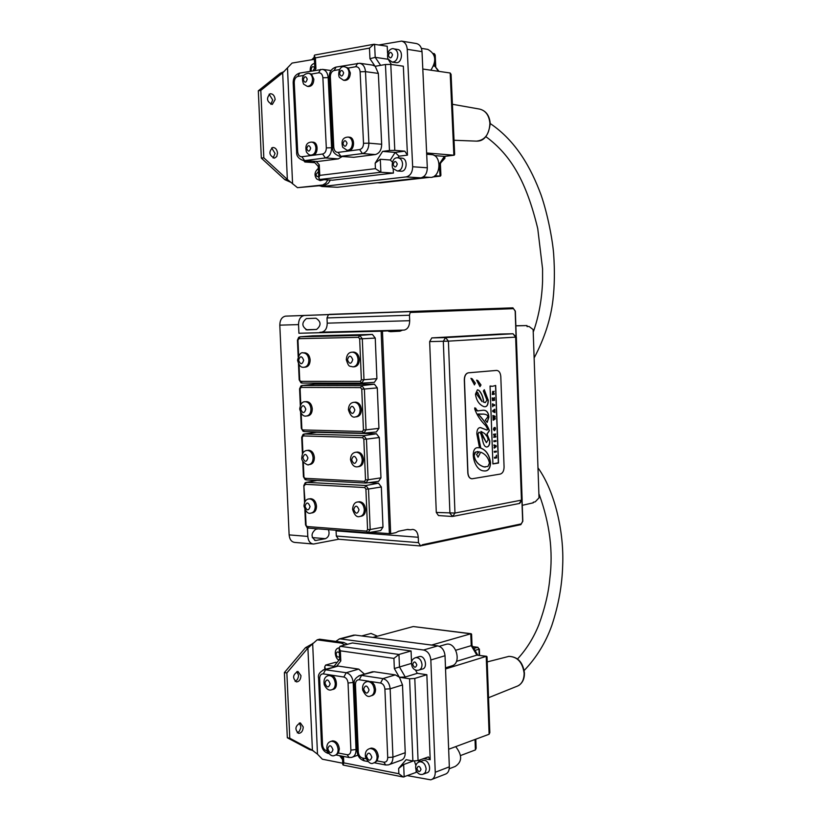 <?xml version="1.0" encoding="UTF-8"?>
<svg xmlns="http://www.w3.org/2000/svg" width="821" height="821" viewBox="0 0 821 821"><rect width="100%" height="100%" fill="white"/><g stroke="black" fill="none" stroke-linecap="round" stroke-linejoin="round"><path stroke-width="1.23" d="M316.567 432.277L376.449 433.786L379.323 437.531L380.965 477.843L378.584 481.363L366.299 482.984M356.817 452.114L357.484 452.032C360.922 452.381 362.923 454.885 363.498 459.544C363.395 463.732 361.835 466.092 358.808 466.626L358.223 466.708M308.08 450.319L308.675 450.247C311.929 450.585 313.838 453.028 314.392 457.564C314.299 461.659 312.822 463.957 309.938 464.47L309.26 464.573M368.65 482.676L378.471 483.189L381.344 486.986L382.986 527.144L380.698 530.582L368.485 532.634M309.948 498.799L310.605 498.696C313.94 499.004 315.911 501.477 316.495 506.126C316.424 510.087 314.997 512.335 312.216 512.879L311.611 512.981M358.623 501.847L359.372 501.723C362.892 502.021 364.955 504.566 365.561 509.348C365.478 513.392 363.98 515.701 361.066 516.265L360.563 516.358M314.689 384.136L374.417 384.197L377.291 387.892L378.943 428.346L376.377 431.949M306.202 401.664L306.726 401.613C309.907 402.003 311.754 404.404 312.278 408.837C312.175 413.055 310.625 415.416 307.649 415.898L306.9 415.98M355.011 402.208L355.606 402.146C358.941 402.547 360.881 405.01 361.425 409.556C361.302 413.887 359.67 416.298 356.54 416.801L355.873 416.873M312.822 335.851L372.395 334.434L375.248 338.067L376.911 378.676L374.345 382.36L361.876 383.12M304.334 352.835L304.786 352.804C307.875 353.225 309.661 355.596 310.153 359.916C310.03 364.288 308.429 366.689 305.35 367.141L304.529 367.203M353.204 352.117L353.707 352.086C356.961 352.517 358.839 354.949 359.341 359.382C359.198 363.857 357.504 366.33 354.262 366.792L353.502 366.854M328.533 314.566L285.534 316.136C281.849 316.957 279.94 319.964 279.807 325.157L289.125 534.892C289.608 539.53 291.527 542.045 294.893 542.435L312.863 543.974M338.652 539.243L313.55 544.036C310.194 543.646 308.275 541.101 307.793 536.421L307.423 527.882M370.466 532.306L390.673 533.701L382.453 331.14L387.645 330.904L298.916 333.254L298.536 324.603C298.659 319.359 300.568 316.321 304.252 315.49L512.848 307.844L411.034 311.528L410.182 312.473L513.536 308.665L515.167 311.118L516.04 335.758M328.462 529.668C329.796 534.05 328.79 537.047 325.455 538.668L315.613 540.505C310.851 537.201 310.872 533.476 315.695 529.309L318.096 528.868M307.033 329.909C301.718 326.501 301.502 322.725 306.387 318.599L315.962 318.23C321.196 321.658 321.391 325.403 316.557 329.467L306.921 329.919M420.403 545.955L338.539 539.233L336.312 536.021L336.046 530.263M319.39 332.618L321.606 332.177C325.239 331.366 327.107 328.359 327.23 323.166L327.015 317.932L328.472 314.607M516.05 325.855L527.01 325.568L527.051 326.573L529.052 326.471L527.041 326.522M515.865 325.773L527.01 325.568M319.964 332.259L404.158 330.083C407.719 329.242 409.566 326.111 409.689 320.693L409.474 315.233L410.182 312.473M387.645 330.904L390.509 331.684L399.95 331.202L402.536 330.165M407.144 529.535L410.49 529.781L407.678 529.432L398.554 531.228L395.794 532.685L390.673 533.701M336.312 536.021L418.474 542.64L418.258 537.273C417.807 532.418 415.949 529.802 412.686 529.422L410.49 529.781M521.94 501.323L522.649 521.294L521.253 523.901L422.517 544.713L420.66 545.975L418.474 542.64M539.028 497.834L533.137 329.549L539.028 497.834L535.21 501.847L533.229 502.236L533.25 502.821L522.259 505.326M533.137 329.549L529.052 326.471M451.858 516.44L438.465 515.557L436.29 512.427L429.65 341.608L431.805 337.893L499.517 334.065M487.151 422.353L488.752 417.089C488.362 412.553 486.586 410.274 483.436 410.243M477.873 410.972L474.774 407.893M486.668 429.999L480.572 427.587M484.441 470.956L484.79 470.956C488.249 470.946 490.127 468.237 490.435 462.818C489.316 454.916 486.053 450.021 480.634 448.112L480.778 448.112C486.186 450.021 489.46 454.926 490.568 462.828C490.27 468.237 488.382 470.956 484.924 470.967L483.887 470.905C473.163 470.515 469.243 446.224 478.376 447.763L478.746 447.763M480.634 448.112L477.894 434.206L478.859 432.257L478.038 434.217L480.778 448.112M486.648 446.993L486.74 446.993C488.752 446.655 489.716 444.623 489.634 440.887L486.935 434.083L489.254 430.707C487.458 425.565 483.723 419.993 478.048 414.01L478.181 414.01C483.856 419.993 487.592 425.565 489.398 430.707L487.069 434.083L489.768 440.887C489.85 444.623 488.885 446.665 486.874 446.993C481.691 447.045 482.974 432.872 479.136 432.257L478.859 432.257M480.654 414.236L483.723 414.082M478.007 457.153L480.685 452.176L478.038 457.215L476.57 454.352L479.392 451.735L475.575 452.032L474.169 455.676C475.205 461.381 478.499 465.117 484.031 466.892L487.941 466.472L489.439 463.075C488.382 457.708 485.468 454.075 480.685 452.176M485.252 467.046L483.887 466.882C478.356 465.107 475.072 461.371 474.025 455.665L474.877 452.535L477.719 451.468M486.463 442.642L483.117 437.1L480.901 431.456L486.35 442.632L488.177 439.882L487.315 436.905L484.759 433.591L481.034 431.456M382.453 331.14L381.139 331.191L389.37 533.763M298.916 333.254L381.139 331.191M521.253 523.901L520.73 524.681L421.758 545.575M494.016 411.331L493.985 410.654M485.067 402.557L483.631 402.249C483.035 396.964 481.393 392.972 478.705 390.283L477.473 389.801M484.626 406.734L484.79 406.723C487.007 406.703 488.115 404.466 488.126 400.012L484.287 389.893M482.112 401.685L477.719 392.52L477.186 392.346L476.734 394.142L482.112 401.685L476.591 394.142L477.155 392.346M479.967 386.64L476.611 380.123L477.843 380.595L481.003 384.967L479.967 386.64L480.87 384.967L476.642 380.164M474.476 384.864L470.915 378.317L472.157 378.789L475.349 383.191L474.343 384.864L475.215 383.191L472.013 378.789L470.946 378.358M471.757 478.776C469.458 478.427 468.134 476.447 467.806 472.834L464.306 379.846C464.419 375.782 465.743 373.442 468.298 372.816L496.664 370.415M493.205 420.249L493.041 419.408L494.324 418.648L493 418.258L492.969 417.52L494.252 416.76L492.928 416.339L492.898 415.518L493.062 416.339L494.386 416.77L493.103 417.52L493.134 418.258L494.458 418.659L493.175 419.408L493.205 420.249L495.176 419.028L495.145 418.217L493.893 417.776L495.104 417.047L495.073 416.226L493.031 415.529M498.368 463.023L495.545 385.531M491.912 386.311L490.055 386.055M492.908 463.855L497.577 462.962M494.375 452.248L494.211 451.406L496.346 451.119L494.345 451.417L494.375 452.248L496.377 451.95L496.346 451.119M493.985 441.677L493.821 440.836L495.966 440.559L493.955 440.846L493.985 441.677L495.997 441.4L495.966 440.559M493.021 404.856L494.653 404.691L493.021 404.876L492.61 403.911L492.713 406.764L493.052 405.718L494.683 405.533L494.653 404.691M492.713 406.764L492.467 403.901L492.99 403.86M494.591 458.21L494.427 457.369L496.048 457.123L496.366 455.214L496.182 457.123L494.56 457.369L494.591 458.21L496.592 457.902L496.5 455.214M493.606 399.622L494.396 397.569L494.088 399.591L493.544 398.103L492.836 399.724L493.544 398.103M492.487 400.576L492.251 397.877L492.487 400.576L494.499 400.361L494.396 397.569M494.232 448.163L494.057 447.281L495.463 446.296L494.006 445.762L493.975 444.931L494.139 445.772L495.607 446.296L494.201 447.291L494.232 448.163L496.192 446.716L496.151 445.752L494.109 444.931M494.365 429.855L494.889 428.336M494.355 429.116L494.16 427.608L495.166 427.495L494.304 427.608L494.355 429.116L494.663 428.367L495.207 428.983L494.57 429.855L493.883 429.219L494.068 427.7L493.513 429.26L494.581 430.697L495.556 428.931L495.166 427.495M494.365 430.697L493.38 429.26L494.068 427.7M494.94 412.573L492.754 411.588L492.723 410.654L494.817 409.207L492.857 410.654L492.887 411.588L494.94 412.573L494.817 409.207M493.359 393.526L494.242 393.444L493.359 393.536L493.329 392.89L494.16 391.227L493.267 392.028L492.744 391.381L492.261 394.49L494.273 394.285L494.242 393.444M492.261 394.49L492.713 391.381M493.247 391.925L494.16 391.227M493.832 437.285L495.833 437.008L495.802 436.208L494.529 436.382L495.72 433.991L493.719 434.268L493.749 435.079L495.001 434.904L493.698 437.285L494.837 434.925M493.749 435.079L493.585 434.258L495.72 433.991M494.56 436.351L495.802 436.208M492.6 393.618L492.703 392.284M494.15 411.393L493.359 411.075L494.119 410.562L494.15 411.393M492.836 399.724L492.384 397.877M504.073 466.964L500.8 376.562C500.42 372.683 499.014 370.63 496.572 370.425L468.432 372.816C465.887 373.442 464.553 375.782 464.45 379.846L467.939 472.834C468.288 476.549 469.653 478.53 472.034 478.787L500.307 474.066C502.719 473.265 503.981 470.905 504.073 466.964M488.269 400.012C488.259 404.466 487.14 406.703 484.924 406.723L483.928 406.641C479.218 404.722 476.396 400.556 475.462 394.152L477.422 389.801L478.838 390.283C481.527 392.972 483.169 396.964 483.774 402.259L485.324 402.557L486.966 400.155L483.353 391.001L484.298 389.718L488.126 400.012M492.918 463.927L490.055 386.014L492.538 386.291L495.679 385.46L498.501 463.044L492.918 463.927M479.526 447.825L476.837 433.929C476.878 429.763 478.058 427.659 480.377 427.597L486.802 430.009C488.023 430.153 487.674 428.726 485.755 425.73C480.439 420.475 476.775 414.903 474.743 409.002L474.774 407.832L475.913 408.365L476.201 410.264L477.299 410.921L483.046 410.254C486.494 410.018 488.444 412.296 488.895 417.089L487.202 422.415L485.314 420.095L487.725 417.047C487.951 415.241 486.401 414.256 483.076 414.092L478.181 414.01M477.914 647.307L478.971 649.185L477.812 647.297L472.742 646.64M300.979 675.621C300.753 679.47 299.265 681.574 296.514 681.933C292.245 678.105 292.728 674.605 297.931 671.424L300.979 675.621M295.108 681.409L297.335 679.583L298.392 676.956L298.516 675.231L296.863 671.568M303.247 726.954C303 730.906 301.461 733.05 298.649 733.399C294.544 729.469 295.108 725.959 300.353 722.88L303.247 726.954M297.253 732.825L299.224 731.408L300.65 728.268L300.794 726.503L299.285 723.003M287.319 737.761L289.782 738.233L312.257 750.199L309.804 749.727L287.319 737.761L284.394 672.553L305.453 647.707L307.916 648.056L286.868 672.943L284.394 672.553M286.868 672.943L289.782 738.233M311.918 644.064L305.453 647.707M342.726 763.232L322.366 759.209L317.491 754.16L312.257 750.199M317.163 639.836L341.29 643.11L343.732 642.463L319.615 639.2L317.163 639.836L307.916 648.056L312.401 750.158M343.732 642.463L347.519 644.28M341.29 643.11L345.077 644.947M337.031 662.526L335.502 662.301L325.65 665.072L324.695 666.888L325.598 669.248M335.861 641.396L339.371 638.923L340.602 638.923L423.564 650.006C427.772 651.104 430.194 654.429 430.84 659.971L435.253 772.253C435.222 776.42 433.734 778.944 430.758 779.837L407.514 775.66M335.748 666.365L336.815 666.067L340.797 660.946L340.366 650.827L339.176 648.067L340.12 646.281L352.394 642.966L411.075 650.971L411.547 662.578M415.323 669.844L417.335 673.323L426.848 674.708L430.204 759.733L428.377 756.931L418.063 760.595L414.79 678.433L409.587 678.782L412.881 760.975L418.063 760.595M414.41 761.108L415.919 765.654M416.093 770.129L416.185 772.376L403.275 777.015L398.862 773.731L343.763 762.853L343.168 765.08L402.854 776.933M422.353 760.8L423.297 760.451C429.003 758.943 432.441 771.997 426.571 772.92L423.954 773.926M418.638 656.779L419.51 656.533C425.391 655.302 428.121 668.458 422.117 669.105L419.398 669.926M331.592 741.168L332.515 740.86C336.292 740.953 338.58 743.652 339.36 748.937L338.478 753.042L335.532 755.146M370.158 748.465L371.164 748.105C375.125 748.177 377.516 750.928 378.327 756.367L377.178 760.882L374.499 762.637M329.036 675.447L329.909 675.19C336.251 673.867 339.278 688.757 332.803 689.424L332.433 689.537M367.654 681.43L371.225 681.594L372.662 682.6L374.561 685.237L375.556 689.25C375.525 692.852 374.232 694.987 371.687 695.654L371.42 695.736M417.335 673.323L405.246 677.017L399.437 677.263L402.506 684.95L405.235 752.693L392.941 757.136L387.717 757.506C387.604 760.769 386.301 762.319 383.838 762.165L385.716 764.998L388.384 764.895C391.401 764.023 392.92 761.436 392.941 757.136L390.149 688.798C389.503 683.185 387.102 679.798 382.925 678.618L361.579 675.406L359.218 679.757L368.485 681.173M405.235 752.693C405.215 756.952 403.696 759.517 400.689 760.39L389.718 764.402M371.39 672.081L374.007 671.732L395.301 674.883L399.437 677.263L409.587 678.782M357.063 749.409L350.885 750.127C350.783 753.329 349.541 754.858 347.16 754.725L349.058 757.506L351.604 757.414C354.549 756.572 356.027 754.027 356.037 749.768L353.204 682.682C352.568 677.181 350.239 673.856 346.216 672.717L324.295 669.608L338.17 666.067L358.695 669.094L364.462 674.123M412.881 760.975L406.108 759.692L398.647 768.466L403.665 764.525L413.158 761.016M339.648 659.15L333.695 666.816M340.797 660.946L339.658 659.314M340.366 650.827L393.926 658.401L398.955 654.46L411.075 650.971M393.926 658.401L394.337 668.53L411.485 663.399M414.79 678.433L426.848 674.708M445.044 644.639L446.573 644.198C456.096 642.125 461.679 662.619 452.412 665.687L445.495 667.822M369.789 633.781L371.051 633.443L377.444 636.203M455.696 746.648C462.428 755.258 462.254 761.867 455.173 766.475L449.231 768.764M456.466 661.367L476.868 655.127L486.227 656.369L489.121 734.241L489.839 732.63L487.017 656.749L486.227 656.369L445.536 668.941M455.758 650.242L471.233 645.655L476.868 655.127L486.637 656.297M352.856 635.351L355.093 635.085L437.788 645.881C441.975 646.969 444.397 650.253 445.023 655.733L449.333 766.835C449.303 770.96 447.814 773.464 444.849 774.357L432.144 779.303M475.79 739.187L476.139 748.27L475.41 749.922L460.571 755.546M472.013 645.429L471.233 645.655L470.782 633.791L471.593 634.223L472.013 645.429L477.791 655.127M413.763 626.608L470.782 633.791L431.589 645.07M448.646 749.255L489.121 734.241M372.96 637.414L412.953 626.618M444.92 158.268L444.089 158.043L441.554 161.922L444.92 158.268M275.148 99.515L272.305 104.441C266.774 101.804 266.055 98.233 270.181 93.738C272.952 93.738 274.604 95.667 275.148 99.515M270.899 104.349L272.664 99.885L269.093 94.199M277.519 153.117L276.759 156.503L274.522 158.155C269.062 155.426 268.467 151.875 272.726 147.493C275.415 147.523 277.016 149.401 277.519 153.117M273.126 158.032L275.045 153.414L271.648 147.924M261.335 158.114L263.818 157.817L287.35 179.44L284.866 179.696L261.335 158.114L258.317 90.803L280.187 73.274L282.67 72.864L260.811 90.413L258.317 90.803M260.811 90.413L263.818 157.817M283.101 72.074L280.187 73.274M284.866 179.696L290.665 182.252M327.897 179.922L325.721 183.186L322.817 184.982L297.479 187.67L287.35 179.44L282.67 72.864L292.06 63.073L314.381 59.307M330.411 180.066L328.246 183.329L324.818 185.248L297.479 187.67M320.241 180.61L324.028 179.696M303.749 160.649L304.868 161.994L314.812 162.681M393.823 48.87L397.58 49.465C403.768 50.05 402.013 63.853 395.907 62.653L392.161 62.098C395.671 61.924 397.569 59.44 397.846 54.627C397.528 51.364 396.184 49.445 393.823 48.87C392.376 47.803 386.055 50.019 387.902 58.896L392.13 62.098M401.777 158.135L401.91 158.145C408.129 158.412 407.154 172.102 400.987 171.22L397.415 170.984M379.025 44.939L401.52 41.112C404.897 41.933 406.795 44.662 407.247 49.311L412.655 166.745C412.491 172.482 410.305 175.879 406.108 176.915L322.448 186.48L319.461 185.813M311.785 59.748L314.279 57.152M314.771 70.432L315.931 68.461L315.408 57.881L369.46 48.121L373.883 44.272L387.214 46.233L387.543 53.18M387.799 58.66L391.422 64.49M339.986 156.37L353.748 157.304L375.228 154.564C379.384 153.465 381.529 150.027 381.683 144.26L378.348 73.408L375.197 66.285L385.449 64.51L389.472 150.51L394.798 150.356L390.786 64.397L403.337 66.214L407.452 155.128L404.804 151.177L395.178 152.408L390.314 160.013L392.305 162.004M393.197 168.613L393.403 173.077L332.587 180.189L319.923 179.46L380.893 172.256L393.403 173.077M312.975 142.187L313.078 142.197C318.989 142.464 318.076 156.072 312.216 155.2L311.026 155.118M349.325 137.179L349.428 137.189C355.555 137.497 354.518 151.362 348.443 150.438L347.262 150.346M308.583 73.264L311.436 74.054L313.848 79.185C313.632 83.855 311.888 86.297 308.604 86.513L307.311 86.359C310.564 86.133 312.308 83.691 312.534 79.021C312.206 75.717 310.882 73.798 308.573 73.264C302.836 74.013 301.174 77.636 303.575 84.122L307.29 86.349M344.964 66.912L348.268 68.04L350.331 72.936C350.085 77.718 348.258 80.212 344.841 80.417L343.537 80.253C346.955 80.048 348.781 77.554 349.017 72.761C348.689 69.416 347.345 67.466 344.964 66.912C339.319 65.013 337.667 74.321 339.371 77.379L343.527 80.253M342.183 156.534L338.293 158.884L317.604 161.521L303.832 160.649M375.197 66.285L372.549 65.105L359.66 63.268C363.077 64.079 365.017 66.87 365.489 71.643L360.111 71.766L363.518 143.316C363.436 146.805 362.143 148.888 359.649 149.566L338.098 152.388C335.625 152.367 334.188 150.674 333.778 147.298L332.659 147.647M397.918 157.837L398.975 156.185L395.178 152.408L382.617 151.392L375.176 163.143L380.277 159.264L390.314 160.013M394.798 150.356L404.804 151.177M389.472 150.51L382.617 151.392M380.277 159.264L380.893 172.256L375.433 168.664L319.769 175.366L318.815 178.044L319.923 179.46M319.769 175.366L319.256 164.764L318.24 166.294M315.931 68.461L314.802 67.774L313.068 70.729M315.408 57.881L314.207 55.838L314.761 55.048M369.46 48.121L369.963 58.732L375.207 57.337L387.82 59.204M390.786 64.397L385.449 64.51M357.792 184.971L350.957 185.741M421.389 48.357L427.823 49.393C435.869 53.888 436.875 60.826 430.83 70.196M431.312 154.605L431.518 154.625C442.478 155.138 440.692 178.875 429.845 177.346L423.277 176.926M433.704 65.998L434.884 66.173L438.424 71.294M401.623 41.122L416.319 43.523C419.675 44.344 421.573 47.043 422.015 51.641L427.31 167.792C427.136 173.467 424.96 176.813 420.783 177.849L337.38 187.27L321.801 186.511M439.081 163.666L440.107 176.135L432.657 176.977M434.34 155.569L444.366 156.38L439.553 163.697L440.384 163.553L445.146 156.308M380.513 182.857L377.25 182.765M440.374 163.574L440.908 175.304L440.415 176.115L434.802 175.786M444.91 156.308L454.208 155.2L454.66 154.43L451.078 74.372L450.195 72.997L453.869 155.21L426.633 152.973M439.009 71.376L434.884 66.173L434.709 62.406M435.735 66.655L435.212 55.069L434.319 53.652L434.442 56.454M422.805 69.036L450.195 72.997M433.262 53.488L434.319 53.652M365.519 479.916L364.462 481.383L365.95 483.035L368.126 479.792L365.519 479.916L363.826 439.235L366.443 439.122L363.816 435.674L304.263 434.001L317.019 432.185M364.462 481.383L305.063 478.325L306.315 479.936L365.458 483.015M305.063 478.325L303.421 476.714L305.125 479.618L306.182 479.926M302.918 453.223L302.22 437.398L301.697 437.326L303.031 434.442L303.955 434.052M303.944 476.796L303.298 461.997M302.22 437.398L304.406 434.001L317.173 432.185M303.216 435.941L362.646 437.675L363.816 435.674L376.449 433.786M362.646 437.675L363.826 439.235M380.965 477.843L368.126 479.792L366.443 439.122L379.323 437.531M364.719 487.561L365.899 489.142L368.506 489.018L365.889 485.519L364.719 487.561L305.33 484.318L305.956 482.399M365.899 489.142L367.582 529.678L370.189 529.535L368.506 489.018L381.344 486.986M367.582 529.678L366.525 531.105L368.116 532.706L370.189 529.535L382.986 527.144M366.525 531.105L307.177 526.548L308.368 528.108L367.418 532.665M307.177 526.548L305.535 524.845M305.032 501.672L303.821 485.611L305.176 482.748L316.855 480.49M306.059 524.999L305.422 510.426M304.345 485.734L305.33 484.318M378.471 483.189L365.889 485.519L306.51 482.338L317.029 480.49M363.498 433.17L304.252 431.579L301.307 428.357L303.052 431.292L304.129 431.579M300.794 404.599L300.106 388.877L299.583 388.836L300.886 385.962L301.943 385.521M301.83 428.429L301.174 413.394M300.106 388.877L302.22 385.49L315.028 384.095M301.091 387.399L360.563 387.604L361.743 385.634L302.282 385.49L315.1 384.095M360.563 387.604L361.753 389.144L364.38 389.031L361.743 385.634L374.417 384.197M361.753 389.144L363.446 429.978L366.063 429.865L364.38 389.031L377.291 387.892M363.446 429.978L362.389 431.477L363.795 433.17L366.063 429.865L378.943 428.346M362.389 431.477L302.949 429.937M358.479 337.349L359.67 338.857L362.297 338.765L359.68 335.42L358.479 337.349L298.967 338.673L299.952 336.815M359.67 338.857L361.373 379.846L363.99 379.743L362.297 338.765L375.248 338.067M361.373 379.846L360.306 381.385L361.64 383.13L363.99 379.743L376.911 378.676M360.306 381.385L300.825 381.365L302.179 383.058L361.538 383.13M300.825 381.365L299.183 379.846L300.958 382.791L302.066 383.058M298.649 355.801L297.972 340.181L297.448 340.181L298.731 337.298L300.147 336.795L359.649 335.42L300.158 336.795L313.017 335.83M299.706 379.877L299.039 364.616M297.972 340.181L298.967 338.673M372.375 334.434L359.66 335.42L372.395 334.434M305.012 506.27C306.49 501.857 308.173 501.97 310.051 506.598C308.563 511.011 306.88 510.898 305.012 506.27M310.605 498.696L309.322 498.901C306.212 498.973 304.417 501.354 303.955 506.054C305.71 511.77 308.029 514.12 310.933 513.094C313.714 512.55 315.141 510.303 315.213 506.341C314.628 501.693 312.657 499.209 309.322 498.901L308.614 499.024M302.887 457.779C304.365 453.305 306.048 453.377 307.937 457.985C306.449 462.449 304.765 462.387 302.887 457.779M308.675 450.247L307.382 450.411C303.903 450.626 302.056 453.038 301.841 457.625C300.671 461.679 308.799 466.174 308.645 464.655C311.528 464.142 313.017 461.833 313.099 457.738C312.544 453.202 310.636 450.76 307.382 450.411L306.736 450.493M300.753 409.115C302.241 404.579 303.924 404.609 305.812 409.186C304.324 413.712 302.631 413.692 300.753 409.115M306.726 401.613L305.433 401.736C302.323 401.448 300.414 403.87 299.706 409.022C301.112 414.348 303.329 416.678 306.356 416.031C309.343 415.549 310.882 413.189 310.985 408.961C310.461 404.527 308.614 402.126 305.433 401.736L304.868 401.797M298.618 360.265C300.096 355.667 301.789 355.657 303.678 360.214C302.19 364.801 300.496 364.822 298.618 360.265M304.786 352.804L303.483 352.886C300.855 351.993 298.885 354.446 297.571 360.245C298.834 365.499 300.989 367.839 304.047 367.244C307.136 366.782 308.737 364.38 308.86 360.009C308.368 355.688 306.582 353.307 303.483 352.886L302.99 352.917M347.437 359.731C349.007 355.021 350.783 355.011 352.753 359.68C351.172 364.391 349.397 364.401 347.437 359.731M353.707 352.086L352.425 352.168C348.73 352.168 346.678 354.682 346.288 359.711C348.946 367.88 349.397 365.745 352.968 366.884C356.222 366.423 357.915 363.949 358.059 359.475C357.556 355.041 355.678 352.599 352.425 352.168L351.87 352.209M349.541 409.843C351.111 405.194 352.886 405.225 354.857 409.925C353.276 414.564 351.501 414.543 349.541 409.843M355.606 402.146L354.323 402.28C350.649 402.454 348.679 404.938 348.391 409.741C350.249 415.498 352.537 417.889 355.257 416.945C358.397 416.442 360.019 414.02 360.142 409.689C359.608 405.143 357.669 402.67 354.323 402.28L353.677 402.341M351.634 459.76C353.204 455.173 354.97 455.245 356.94 459.976C355.36 464.553 353.594 464.481 351.634 459.76M357.484 452.032L356.211 452.197C352.578 452.556 350.67 455.019 350.485 459.596C351.819 464.902 354.169 467.313 357.535 466.81C360.563 466.277 362.123 463.916 362.225 459.729C361.651 455.06 359.649 452.545 356.211 452.197L355.483 452.309M353.718 509.492C355.288 504.966 357.063 505.089 359.023 509.841C357.443 514.367 355.678 514.244 353.718 509.492M359.372 501.723L358.1 501.939C354.898 502.031 353.051 504.463 352.568 509.256C354.405 515.157 356.817 517.569 359.793 516.491C362.708 515.927 364.206 513.618 364.298 509.574C363.682 504.782 361.62 502.247 358.089 501.939L357.289 502.083M289.125 534.892L307.793 536.421M285.8 316.116L304.509 315.469M279.807 325.157L298.536 324.603M312.288 537.591L325.455 538.668M314.638 540.331L316.177 540.454M305.956 329.755L316.444 329.478M329.313 314.351L411.054 311.528M327.015 317.932L409.474 315.233M327.23 323.166L409.689 320.693M321.442 332.187L403.994 330.093M388.938 331.489L399.755 331.222M336.087 530.869L418.258 537.273M499.425 334.065L512.817 333.767L445.516 337.595L443.319 341.341L449.918 513.32L452.679 516.43L454.967 513.053L448.41 341.146L429.65 341.608M431.846 337.893L445.567 337.595L448.41 341.146L515.639 337.123L513.043 333.767M436.29 512.427L454.967 513.053L522.146 499.999L516.347 337.062L515.639 337.123L521.458 500.307L519.211 503.519L453.1 516.347M512.909 307.844L513.536 308.665M474.979 650.396L478.971 649.185L479.197 655.312M472.783 646.702L477.576 647.328L473.82 648.446M506.793 656.913L508.917 656.369C517.497 656.749 522.567 662.383 524.137 673.292C524.055 680.445 521.356 684.899 516.06 686.643L488.536 697.727M312.657 643.366L317.491 754.16M423.698 758.512L430.204 759.733M415.888 765.09L416.36 764.546M418.053 762.565L420.516 759.692M332.977 749.727C331.438 753.955 329.703 753.627 327.774 748.731C329.303 744.514 331.037 744.842 332.977 749.727M332.515 740.86L331.253 741.281C327.579 742.246 326.204 745.314 327.117 750.476C329.529 754.992 332.023 756.654 334.599 755.464C336.928 754.807 338.098 752.775 338.108 749.368C337.318 744.072 335.04 741.373 331.253 741.281L330.278 741.609M371.862 757.188C370.25 761.488 368.444 761.139 366.453 756.151C368.054 751.841 369.861 752.19 371.862 757.188M371.164 748.105L369.912 748.547C366.289 749.604 364.822 752.447 365.499 757.065C368.229 762.586 370.887 764.556 373.463 763.007C375.864 762.319 377.065 760.246 377.085 756.808C376.264 751.369 373.873 748.619 369.912 748.547L368.834 748.937M330.134 683.842C328.595 688.142 326.861 687.875 324.931 683.021C326.46 678.71 328.195 678.988 330.134 683.842M329.909 675.19L328.646 675.56C324.9 676.473 323.423 679.501 324.213 684.652C326.409 689.106 328.862 690.82 331.54 689.804C334.014 689.168 335.255 687.064 335.276 683.503C334.547 678.362 332.341 675.714 328.646 675.56L327.712 675.837M369.06 689.979C367.449 694.361 365.643 694.084 363.652 689.127C365.253 684.735 367.059 685.022 369.06 689.979M368.619 681.132L367.367 681.512C363.682 682.415 362.112 685.248 362.666 690.02C365.201 695.428 367.798 697.429 370.435 696.044C372.98 695.377 374.263 693.242 374.294 689.63C373.534 684.355 371.225 681.656 367.367 681.512L366.33 681.841M368.054 761.56L364.401 760.851L362.502 758.05C360.06 757.26 358.654 755.207 358.274 751.903L357.135 751.215M383.838 762.165L377.178 760.882M366.043 758.737L362.502 758.05M402.506 684.95L390.149 688.798L384.905 689.137L387.717 757.506M395.301 674.883L382.925 678.618L380.575 683.031C383.079 683.739 384.515 685.781 384.905 689.137M371.225 681.594L380.575 683.031M354.292 683.955L355.442 684.54C355.534 681.307 356.796 679.706 359.218 679.757M374.007 671.732L358.859 675.786M358.274 751.903L355.442 684.54M328.913 753.586L326.614 750.753C324.254 749.984 322.899 747.982 322.53 744.739L321.463 744.093M347.16 754.725L338.478 753.042M327.261 750.887L326.614 750.753M354.364 682.333L348.042 683.021L350.885 750.127M358.695 669.094L346.216 672.717L343.855 677.027C346.267 677.715 347.663 679.716 348.042 683.021M338.17 666.067L325.65 669.618L323.279 673.877L343.855 677.027M318.579 678.054L319.646 678.598C319.738 675.416 320.949 673.846 323.279 673.877M328.226 753.462C324.121 752.046 321.873 748.968 321.463 744.206L318.589 678.146C317.758 674.78 319.656 671.937 324.295 669.608L323.156 669.946M322.53 744.739L319.646 678.598M404.158 776.933L403.665 764.525M343.763 762.853L343.496 756.418M334.075 666.313L325.65 665.072M405.246 677.017L399.468 666.97L398.955 654.46L340.12 646.281M394.337 668.53L399.211 677.038M398.647 768.466L398.862 773.731M475.01 739.475L475.41 749.922M420.999 769.339C419.757 772.53 418.392 772.263 416.883 768.548C418.115 765.357 419.49 765.624 420.999 769.339M423.297 760.451L419.716 761.775C416.083 762.904 414.892 765.747 416.155 770.303C417.622 773.69 419.9 775.024 423 774.295L425.36 772.499L426.15 768.959C425.411 764.187 423.267 761.796 419.716 761.775L418.71 762.165M342.48 757.506L340.756 755.895M339.535 656.492C337.913 657.683 336.784 656.933 336.148 654.255C336.569 651.73 337.647 651.299 339.391 652.962M339.176 659.766C336.353 660.802 332.064 649 339.165 647.82L338.601 647.995M416.842 664.907C415.6 668.191 414.225 667.996 412.717 664.322C413.948 661.038 415.323 661.233 416.842 664.907M419.51 656.533L415.908 657.59C411.947 658.801 410.685 661.777 412.111 666.498C413.445 669.495 415.58 670.726 418.515 670.193C420.804 669.608 421.973 667.74 422.015 664.569C421.358 660.022 419.326 657.693 415.908 657.59L414.964 657.878M435.253 772.253L449.333 766.835M430.84 659.971L445.023 655.733M423.564 650.006L437.788 645.881M340.602 638.923L355.093 635.085M452.412 104.277L479.772 109.121C485.765 110.691 489.142 115.453 489.901 123.407C489.316 134.377 484.831 140.288 476.457 141.13L454.023 140.268M287.514 68.205L292.574 183.853M321.77 185.187L324.285 185.32M304.868 161.994L311.251 161.173M398.975 156.185L407.452 155.128M310.666 148.129C309.527 151.885 308.203 152.059 306.715 148.663C307.854 144.906 309.168 144.722 310.666 148.129M310.902 155.107C314.074 154.841 315.746 152.46 315.931 147.975C315.572 144.558 314.186 142.587 311.764 142.095C306.736 142.238 304.94 145.502 306.387 151.875C307.916 154.184 309.425 155.261 310.902 155.107M347.047 143.203C345.857 147.041 344.492 147.226 342.952 143.757C344.132 139.929 345.508 139.744 347.047 143.203M347.139 150.335C350.444 150.069 352.199 147.647 352.404 143.059C352.045 139.58 350.618 137.589 348.125 137.066C342.757 137.364 340.951 140.781 342.696 147.308L347.139 150.335M307.249 79.134C306.11 82.962 304.796 83.188 303.298 79.822C304.437 75.994 305.751 75.768 307.249 79.134M343.65 72.884C342.46 76.784 341.095 77.02 339.555 73.582C340.736 69.682 342.111 69.446 343.65 72.884M329.221 77.328L332.649 147.595C332.218 151.516 334.599 154.44 339.802 156.359L340.879 156.339L338.098 152.388M353.748 157.304L340.879 156.339L362.42 153.568L359.649 149.566M375.228 154.564L362.42 153.568C366.577 152.449 368.732 148.991 368.886 143.162L363.518 143.316M381.683 144.26L368.886 143.162L365.489 71.643L378.348 73.408M357.628 63.299L355.678 66.747C358.213 66.655 359.69 68.328 360.111 71.766M336.076 67.086L334.116 70.503L339.576 69.549M348.268 68.04L355.678 66.747M359.66 63.268L335.933 67.106C331.448 68.584 329.211 71.971 329.221 77.256L330.35 76.856C330.422 73.387 331.684 71.273 334.116 70.503M333.778 147.298L330.35 76.856M293.189 83.075L296.627 152.029C296.319 156.031 298.659 158.894 303.647 160.639L304.653 160.618L301.851 156.749C299.47 156.729 298.085 155.056 297.684 151.752L296.638 152.08M317.604 161.521L304.653 160.618L325.383 157.94L322.591 154.03L301.851 156.749M338.293 158.884L325.383 157.94C329.395 156.862 331.458 153.465 331.592 147.759L326.317 147.903C326.235 151.331 324.993 153.373 322.591 154.03M332.669 147.842L331.592 147.759L328.174 77.615L322.879 77.738L326.317 147.903M320.57 69.405L318.61 72.802C321.042 72.72 322.468 74.362 322.879 77.738M329.242 77.749L328.174 77.615C327.702 72.895 325.814 70.154 322.499 69.374L299.675 73.079L297.849 76.415L303.667 75.409M299.819 73.059L299.675 73.079C295.314 74.537 293.148 77.841 293.179 83.013L294.236 82.634C294.298 79.237 295.509 77.164 297.849 76.415M311.436 74.054L318.61 72.802M297.684 151.752L294.236 82.634M319.256 164.764L316.259 161.521M380.636 65.341L375.207 57.337L374.592 44.242M369.963 58.732L374.94 66.091M375.176 163.143L375.433 168.664M429.516 177.326L379.918 182.919M397.282 163.984C396.061 167.761 394.675 167.936 393.126 164.487C394.337 160.711 395.732 160.547 397.282 163.984M397.261 170.973C400.586 170.706 402.352 168.326 402.567 163.831C402.198 160.362 400.74 158.371 398.175 157.858C390.724 156.637 391.874 169.537 393.208 168.623L397.261 170.973M318.743 176.546L316.927 176.515L315.952 174.38L318.497 171.558M318.343 168.418C314.587 171.733 314.022 175.232 316.649 178.927L320.087 180.599L322.766 179.625M311.446 71.017L311.108 69.662C311.764 66.419 312.975 65.834 314.73 67.897M392.541 54.74C391.319 58.619 389.934 58.866 388.374 55.479C389.595 51.59 390.981 51.343 392.541 54.74M322.448 186.48L337.38 187.27M406.108 176.915L420.783 177.849M412.655 166.745L427.31 167.792M407.247 49.311L422.015 51.641M365.55 483.035L306.315 479.936M303.421 476.714L302.744 461.074M302.436 454.157L301.697 437.326M367.562 532.706L308.368 528.108M308.224 528.098L307.208 527.78L305.535 524.876L304.858 509.502M304.56 502.596L303.821 485.642M301.307 428.367L300.609 412.481M300.312 405.533L299.583 388.846M363.539 433.17L304.252 431.579M364.103 433.149L376.459 431.949M299.183 379.846L298.475 363.703M298.177 356.745L297.448 340.181M285.534 316.136L304.252 315.49M305.946 329.755L316.557 329.467M329.211 314.361L512.868 307.844L515.342 311.118L516.235 336.302M321.606 332.177L404.158 330.083M388.908 331.479L399.95 331.202M431.805 337.893L512.879 333.767L516.347 337.051M452.084 516.46L452.679 516.43M519.652 503.427L522.156 500.061M520.709 524.681L421.727 545.606M520.832 524.66L522.823 521.243L522.094 500.769M479.351 648.97L479.587 655.363M518.615 685.566C522.577 682.918 524.516 678.741 524.434 673.035C522.977 662.29 517.805 656.738 508.917 656.369L487.212 661.921M311.395 750.035L313.632 750.999M311.652 644.3L310.677 645.152M372.549 671.742L360.121 675.406C355.401 677.633 353.461 680.527 354.303 684.067L357.145 751.338C357.566 756.203 359.885 759.353 364.103 760.8M374.232 762.76L385.418 764.936M336.076 754.981L348.751 757.444M357.987 755.166L352.814 756.983M342.778 764.618L342.419 756.213M324.808 669.464L324.695 666.888M339.668 659.54L339.176 648.067M439.317 646.301L446.573 644.198M361.692 635.947L371.051 633.443M413.456 626.567L471.182 633.73M342.562 759.569L339.658 755.679M339.371 638.923L353.861 635.085M444.849 156.76L444.91 158.217M479.772 109.121C486.063 110.835 489.542 115.638 490.229 123.53C488.618 135.516 484.031 141.386 476.457 141.13M282.044 72.494L284.22 71.448M313.078 142.197L311.764 142.095M349.428 137.189L348.125 137.066M331.017 70.524L322.499 69.374M318.815 178.044L318.23 166.109M318.24 166.396L313.581 161.337M314.802 67.835L314.207 55.838M314.659 55.058L373.883 44.272M426.694 154.235L431.518 154.625M440.292 176.135L432.564 177.008M429.64 177.336L380.287 182.898M454.085 155.22L444.715 156.359M401.91 158.145L398.175 157.858M310.205 71.232C309.938 66.86 311.405 64.243 314.576 63.371M533.537 331.335C538.894 315.89 541.911 299.142 542.578 281.1L542.578 268.939L537.745 228.607C526.466 182.067 511.329 155.374 485.94 136.707M534.44 357.371C544.631 337.965 550.799 318.774 552.974 299.798C554.586 285.841 554.811 270.612 553.652 254.079C552.707 240.851 547.833 214.507 541.06 194.936C531.125 168.1 516.204 141.068 490.229 123.54M517.548 658.955C526.456 649.278 533.537 637.948 538.781 624.945C544.877 608.299 548.561 592.854 549.813 578.631C553.292 551.507 549.772 523.47 539.233 494.529M524.167 670.49C536.503 657.611 545.719 642.586 551.825 625.428C558.526 605.262 562.139 585.219 562.683 565.289C564.109 532.357 555.129 492.087 538.319 468.278"/></g></svg>
